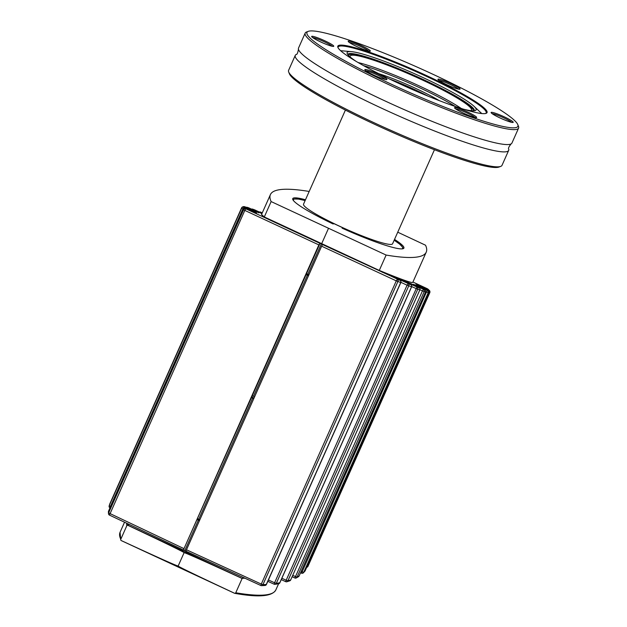 <?xml version="1.0" encoding="UTF-8"?>
<svg xmlns="http://www.w3.org/2000/svg" width="627" height="627" viewBox="0 0 627 627"><rect width="100%" height="100%" fill="white"/><g stroke="black" fill="none" stroke-linecap="round" stroke-linejoin="round"><path stroke-width="0.94" d="M251.976 396.139A2.524 2.477 75.9 0 1 251.858 397.032M309.182 191.454A410.066 46.649 -156 0 0 270.409 194.589A410.066 46.649 -156 0 0 271.138 201.573L386.122 255.056A410.066 46.649 -156 0 0 426.235 252.148A410.066 46.649 -156 0 0 425.537 245.22L397.745 232.194M342.859 228.502L343.118 227.915L334.073 223.706L333.07 223.957A60.835 6.921 -156 0 1 292.746 198.626A60.835 6.921 -156 0 1 305.482 199.762M394.532 239.404A60.835 6.921 -156 0 1 403.898 248.112A60.835 6.921 -156 0 1 342.123 228.165L343.118 227.915M126.56 523.169L126.811 525.724L127.555 525.167C163.177 541.979 182.034 551.133 184.119 552.63C186.642 553.273 205.977 561.878 242.132 578.462L235.76 592.766A0.964 0.956 73.5 0 1 234.498 593.236C198.978 576.597 180.192 567.537 178.139 566.056C175.709 565.444 156.742 556.948 121.254 540.568A0.964 0.948 78 0 1 120.776 539.283A1.011 0.995 154.8 0 0 121.262 540.576M184.119 552.63L178.139 566.056M386.122 255.056L379.28 270.425L264.296 216.942L261.53 214.536L270.409 194.589M328.501 228.346L321.682 243.652M127.555 525.167L127.955 523.827M379.28 270.425C400.982 279.328 412.151 283.318 412.77 282.385L426.235 252.148M126.811 525.724L120.776 539.283A410.066 46.649 -156 0 1 120.055 532.299L124.538 522.213M271.138 201.573L264.296 216.942M128.01 524.399L128.559 524.109M127.391 524.901L129.413 524.517M382.305 272.306L382.533 271.757M265.958 218.196L265.95 217.71M243.362 577.498L242.14 578.455M244.914 578.212L242.202 578.313M234.498 593.236L234.529 593.26A1.011 0.917 -80.3 0 0 234.772 593.346L234.772 593.346A1.011 0.917 -80.3 0 0 235.76 592.766A410.066 46.649 -156 0 0 275.88 589.85L278.592 583.753M120.055 532.299L120.784 540.106A1.011 1.011 0 0 0 121.27 540.592L234.498 593.252L121.254 540.568M427.63 288.914A1.677 1.669 125.4 0 0 427.583 288.882A1.677 1.669 125.4 0 0 427.583 288.875A1.677 1.669 125.4 0 0 427.316 288.726L428.022 289.251A1.677 1.677 -51.8 0 1 428.884 290.176A1.677 1.677 0 0 0 428.359 289.455L427.583 288.875A1.677 1.677 0 0 0 427.324 288.726L412.934 282.025L427.316 288.726M427.7 289.627L428.022 289.251L416.673 284.431L428.986 290.426A1.677 1.677 28.1 0 1 429.816 292.629L307.943 566.353L307.191 566.197M429.84 291.147A1.677 1.677 156.7 0 0 429.816 291.085A1.677 1.677 156.7 0 0 429.816 291.077A1.677 1.677 156.7 0 0 428.97 290.215A1.677 1.677 0 0 1 429.816 291.077L429.816 292.621L307.943 566.353A1.677 1.646 24.4 0 1 307.943 566.361A1.677 1.646 24.4 0 1 306.697 567.302A1.677 1.677 0 0 0 307.943 566.361L308.045 566.134M416.336 283.984A1.677 1.677 128.8 0 0 415.928 283.717M428.609 290.889L428.986 290.426L416.751 284.823L427.426 290.426A1.677 1.677 101.6 0 1 428.249 292.644L428.931 292.754A1.677 1.677 -83.1 0 0 428.108 290.536A1.677 1.677 0 0 1 428.939 292.746L305.153 570.782L303.727 572.333L301.187 571.385M417.566 285.622A1.677 1.677 -136.7 0 0 416.751 284.823M425.694 291.68L426.47 292.041L427.426 290.426L413.177 284.243L423.421 289.282A1.677 1.662 108.1 0 1 424.22 291.516L425.6 291.892A1.677 1.677 0 0 0 424.785 289.721A1.677 1.662 -73 0 1 425.584 291.939L299.142 575.939L297.041 577.161L292.754 575.398M415.834 285.551A1.677 1.677 -77.4 0 0 415.019 284.736M419.918 289.729L422.457 290.904L423.421 289.282L407.683 282.409L416.971 287.009A1.677 1.63 110.3 0 1 417.739 289.243L419.816 289.909M380.565 271.162L322.497 244.53L321.643 246.199L396.28 280.865L397.244 279.25A1.677 1.552 112.2 0 1 397.926 281.468L400.833 282.581A1.677 1.677 0 0 0 400.002 280.371L400.01 280.371M411.602 284.305A1.677 1.654 -71.6 0 0 410.795 283.49M400.919 282.338L407.08 285.207L408.044 283.584A1.677 1.599 111.5 0 1 408.773 285.81L411.555 286.782M279.807 582.695L411.508 286.884A1.677 1.607 -68.8 0 0 410.771 284.65L394.853 277.51A1.677 1.591 111.6 0 1 395.621 278.325M404.877 281.907A1.677 1.63 -69.5 0 0 404.086 281.084L399.697 279.415L410.771 284.65A1.677 1.677 0 0 1 411.602 286.86L279.846 582.781A1.677 1.677 0 0 1 278.623 583.745A1.677 1.567 -100.6 0 0 279.76 582.796L276.28 583.384A1.677 1.56 81.4 0 1 274.203 584.192L274.595 582.773L268.434 579.951M394.853 277.51L389.14 275.222A1.677 1.56 112 0 1 389.485 275.449M290.716 579.865L419.831 289.964A1.677 1.677 0 0 0 419.008 287.762A1.677 1.638 -70.1 0 1 419.784 289.987L290.685 579.944L287.903 580.853A1.677 1.599 73.2 0 1 286.923 581.754A1.677 1.599 73.2 0 1 286.915 581.754A1.677 1.599 73.2 0 1 285.787 581.66L286.171 580.241L281.86 578.259M389.14 275.222L400.002 280.371A1.677 1.56 -68 0 1 400.692 282.597L266.287 584.474L262.925 584.685A1.677 1.513 87 0 1 261.631 585.665L261.631 585.665A1.677 1.513 87 0 1 260.895 585.493L261.287 584.082L186.478 549.785L185.976 551.157M321.643 246.199L186.478 549.785M304.855 571.228A1.677 1.638 -140.2 0 0 304.91 571.173A1.677 1.638 -140.2 0 0 304.91 571.166A1.677 1.638 -140.2 0 0 305.145 570.789L428.939 292.746M301.556 573.149L426.47 292.041L428.249 292.644L303.727 572.333A1.677 1.638 45.3 0 1 301.556 573.149M294.886 577.969L422.457 290.904L424.22 291.516L297.041 577.161A1.677 1.622 61.6 0 1 296.336 577.937A1.677 1.622 61.6 0 1 296.328 577.937A1.677 1.622 61.6 0 1 294.886 577.969M382.423 272.024L384.218 272.863C399.015 278.827 407.621 281.907 410.034 282.095M183.531 549.863L185.968 551.031M308.68 275.308A3.864 0.439 -156 0 1 306.297 274.124M199.613 520.277A3.864 0.439 -156 0 1 197.231 519.093M252.172 395.692A7.728 0.878 24 0 0 253.488 396.327L254.578 396.828M199.433 520.684L198.344 520.183A7.728 0.878 -156 0 1 197.027 519.548M308.5 275.715L307.41 275.214A7.728 0.878 -156 0 1 306.094 274.579M109.404 515.033A1.677 1.638 -4.2 0 1 108.479 513.693L108.479 513.693A1.677 1.638 -4.2 0 1 108.62 512.91L108.565 511.076A1.677 1.677 0 0 0 108.408 511.773A1.677 1.638 180 0 0 108.408 511.859M110.603 506.498L110.015 507.815A1.677 1.646 14.9 0 1 109.145 505.926A1.677 1.646 14.9 0 1 109.145 505.918A1.677 1.646 14.9 0 1 109.231 505.683L109.85 503.763A1.677 1.646 -159 0 0 109.819 503.842A1.677 1.646 -159 0 0 109.819 503.849A1.677 1.646 -159 0 0 109.78 503.943M253.763 398.647A7.728 0.878 -156 0 1 252.673 398.153L251.466 397.589L183.397 549.997L318.861 244.898L320.005 243.37L245.862 208.83L244.82 210.413L318.861 244.898M109.991 507.854A1.677 1.677 0 0 1 109.145 505.926L109.819 503.842A1.677 1.677 0 0 1 109.85 503.763L241.716 208.109A1.677 1.677 -35.6 0 1 243.958 207.263L243.111 208.932M242.978 209.191L243.621 209.7A1.677 1.669 -55.5 0 1 245.862 208.83L245.204 208.36A1.677 1.669 126.4 0 0 242.962 209.222L108.557 511.107A1.677 1.638 180 0 0 108.408 511.773L108.487 513.693A1.677 1.677 0 0 0 109.443 515.088L109.513 515.081M251.466 397.589L320.005 243.37M259.429 212.075A1.677 1.615 111.1 0 1 260.644 212.122L260.276 212.467M254.727 209.896L262.078 213.305L254.727 209.888A1.677 1.677 0 0 0 254.601 209.841L252.657 209.136A1.677 1.646 109.6 0 1 252.657 209.136A1.677 1.677 0 0 0 251.537 209.136A1.677 1.646 109.6 0 1 252.791 209.199L254.727 209.888A1.677 1.638 -69.9 0 0 254.601 209.841L254.601 209.841A1.677 1.638 -69.9 0 0 254.57 209.826M262 213.486L252.791 209.199L252.422 209.543M247.03 207.286A1.677 1.677 0 0 0 246.137 207.349A1.677 1.669 106.3 0 1 247.171 207.325L248.457 207.717A1.677 1.677 0 0 1 248.653 207.796L248.653 207.788A1.677 1.662 -72.5 0 0 248.457 207.717A1.677 1.662 -72.5 0 0 248.449 207.717A1.677 1.662 -72.5 0 0 248.41 207.702M247.171 207.325A1.677 1.669 106.3 0 1 247.399 207.412L247.022 207.756M245.024 206.832L245.016 206.824A1.677 1.677 -80.7 0 0 244.585 206.691L244.585 206.691A1.677 1.677 -80.7 0 0 244.506 206.683M244.585 206.698L243.817 206.612A1.677 1.677 0 0 0 242.814 206.886A1.677 1.677 92.6 0 1 244.444 206.761L244.068 207.114M243.848 207.012L243.84 207.004A1.677 1.677 174.2 0 0 241.599 207.85L109.85 503.763M108.557 511.091L242.962 209.206A1.677 1.677 0 0 1 245.204 208.368L256.318 213.078A1.677 1.677 136.9 0 0 255.165 212.984M256.318 213.078L243.84 207.004L256.419 212.404A1.677 1.677 -93.4 0 0 255.51 212.263M256.419 212.404L245.016 206.824L259.045 212.906A1.677 1.669 -74.4 0 0 258.739 212.796M261.24 213.572A1.677 1.662 -72.1 0 0 261.059 213.501L261.867 213.776M262.133 215.39L263.175 216.558L320.178 243.104M325.076 245.392L320.115 243.409M325.17 245.533L319.754 243.033M251.623 396.922L254.029 398.051M306.611 273.733L307.818 274.297A7.728 0.878 24 0 0 308.907 274.791M197.544 518.701L198.751 519.266A7.728 0.878 24 0 0 199.841 519.759M319.66 243.041L321.377 243.503M324.292 244.859L325.021 245.572M320.24 243.37L324.661 245.408M199.543 519.626L198.281 520.167M198.783 519.893L199.441 519.83L199.182 519.462M356.144 61.383A70.585 8.033 -156 0 1 347.115 53.334A70.585 8.033 -156 0 1 351.433 51.649A70.585 8.033 -156 0 1 424.103 78.069A70.585 8.033 -156 0 1 473.855 106.151A70.585 8.033 -156 0 1 475.485 110.485A70.585 8.033 -156 0 1 463.463 109.169M434.456 149.735L392.573 243.801A48.734 5.541 -156 0 1 339.426 226.143A48.734 5.541 -156 0 1 303.531 204.151L345.406 110.086M350.203 56.994A66.384 7.555 -156 0 1 350.156 56.038A66.384 7.555 -156 0 1 422.551 80.084A66.384 7.555 -156 0 1 471.449 110.038A66.384 7.555 -156 0 1 470.705 110.642M480.737 113.432A81.675 9.295 24 0 0 486.121 113.354A81.675 9.295 24 0 0 416.21 70.89A81.675 9.295 24 0 0 337.875 47.346A81.675 9.295 24 0 0 399.313 83.626A81.675 9.295 24 0 0 480.737 113.432M338.094 47.801A81.008 9.217 -156 0 1 338.157 47.041A81.008 9.217 -156 0 1 344.419 46.21A81.008 9.217 -156 0 1 429.33 77.717A81.008 9.217 -156 0 1 486.16 112.931A81.008 9.217 -156 0 1 485.635 113.495M508.983 127.516A115.454 13.136 -156 0 1 382.102 79.833A115.454 13.136 -156 0 1 308.265 31.35A115.454 13.136 -156 0 1 417.77 67.379A115.454 13.136 -156 0 1 517.824 124.655A115.454 13.136 -156 0 1 508.983 127.516M364.867 69.903A12.101 1.379 24 0 0 375.542 75.93A12.101 1.379 24 0 0 386.788 79.598A12.101 1.379 24 0 0 376.427 73.312A12.101 1.379 24 0 0 364.82 69.824A12.101 1.379 24 0 0 364.867 69.903M363.754 46.751A12.101 1.379 24 0 0 348.22 41.413A12.101 1.379 24 0 0 358.707 47.417A12.101 1.379 24 0 0 370.181 51.195A12.101 1.379 24 0 0 363.754 46.751M508.677 121.481A12.101 1.379 24 0 0 513.074 122.437A12.101 1.379 24 0 0 502.721 116.144A12.101 1.379 24 0 0 491.113 112.656A12.101 1.379 24 0 0 497.462 116.708A12.101 1.379 24 0 0 508.677 121.481M461.111 112.006A12.101 1.379 24 0 0 476.512 117.625A12.101 1.379 24 0 0 466.159 111.34A12.101 1.379 24 0 0 454.551 107.852A12.101 1.379 24 0 0 461.111 112.006M459.999 88.846A12.101 1.379 24 0 0 448.054 82.27A12.101 1.379 24 0 0 437.952 79.441A12.101 1.379 24 0 0 448.43 85.444A12.101 1.379 24 0 0 459.912 89.222A12.101 1.379 24 0 0 459.999 88.846M316.18 37.275A12.101 1.379 24 0 0 311.658 36.601A12.101 1.379 24 0 0 322.145 42.605A12.101 1.379 24 0 0 333.619 46.382A12.101 1.379 24 0 0 328.517 42.612A12.101 1.379 24 0 0 316.18 37.275M511.076 143.92C508.779 146.859 508.003 148.607 508.748 149.155A116.802 13.285 -156 0 1 508.677 150.37A116.802 13.285 -156 0 1 396.57 115.007A116.802 13.285 -156 0 1 295.27 55.356A116.802 13.285 -156 0 1 296.124 54.494C297.033 54.674 297.809 52.927 298.46 49.251A116.802 13.285 24 0 0 399.83 107.679A116.802 13.285 24 0 0 511.076 143.92A116.802 13.285 24 0 0 511.938 143.05L518.592 128.104A116.802 13.285 24 0 0 518.505 126.403L517.824 124.655M308.265 31.35L306.509 32.008A116.802 13.285 24 0 0 305.184 33.09L298.53 48.036A116.802 13.285 24 0 0 298.46 49.251M508.677 150.37L502.023 165.324A116.802 13.285 -156 0 1 500.699 166.398A116.802 13.285 -156 0 1 492.994 166.516A116.802 13.285 -156 0 1 376.561 123.887A116.802 13.285 -156 0 1 288.694 72.011A116.802 13.285 -156 0 1 288.616 70.31L295.27 55.356M365.87 70.827A11.09 1.262 -156 0 1 375.973 74.331A11.09 1.262 -156 0 1 385.339 79.496M288.694 72.011L289.384 73.759A115.454 13.136 24 0 0 376.231 125.039A115.454 13.136 24 0 0 491.325 167.174A115.454 13.136 24 0 0 498.943 167.056L500.699 166.398M312.701 37.612A11.09 1.262 -156 0 1 316.322 38.529A11.09 1.262 -156 0 1 332.177 46.28M349.263 42.417A11.09 1.262 -156 0 1 362.97 47.613A11.09 1.262 -156 0 1 368.739 51.085M438.994 80.444A11.09 1.262 -156 0 1 449.097 83.947A11.09 1.262 -156 0 1 458.462 89.112M492.156 113.667A11.09 1.262 -156 0 1 495.777 114.584A11.09 1.262 -156 0 1 511.632 122.336M455.594 108.855A11.09 1.262 -156 0 1 469.302 114.051A11.09 1.262 -156 0 1 475.07 117.523M305.184 33.09A116.802 13.285 24 0 0 387.125 83.869A116.802 13.285 24 0 0 509.563 129.295A116.802 13.285 24 0 0 518.592 128.104M242.163 578.4L127.571 525.097M429.04 292.464L429.816 292.629M396.28 280.865L397.926 281.468L262.925 584.685L261.287 584.082L396.28 280.865M407.84 282.526L410.121 283.616M411.688 286.625L417.739 289.243L287.903 580.853L286.171 580.241L416.971 287.009L404.086 281.084M407.08 285.207L408.773 285.81L276.28 583.384L274.595 582.773L407.08 285.207M402.079 280.606L410.771 284.65M389.148 275.277L322.764 244.655M299.165 575.884L299.142 575.939A1.677 1.63 -122.4 0 1 298.53 576.652A1.677 1.63 -122.4 0 0 298.53 576.652A1.677 1.677 0 0 0 299.165 575.915L425.608 291.923M290.74 579.92L290.685 579.944A1.677 1.607 -109.6 0 1 289.768 580.821A1.677 1.607 -109.6 0 0 289.768 580.821A1.677 1.677 0 0 0 290.74 579.92M266.428 584.458L266.287 584.474A1.677 1.528 -94.2 0 1 265.017 585.453A1.677 1.528 -94.2 0 0 265.017 585.453A1.677 1.677 0 0 0 266.428 584.458L400.833 282.581M298.476 576.691A1.677 1.63 -122.4 0 0 298.523 576.66L296.328 577.937A1.677 1.677 0 0 1 294.839 577.984L292.151 576.754M278.568 583.761A1.677 1.567 -100.6 0 0 278.623 583.745L275.112 584.34A1.677 1.677 0 0 1 274.148 584.207L267.831 581.307M264.939 585.453A1.677 1.528 -94.2 0 0 265.009 585.453L261.631 585.657A1.677 1.677 0 0 1 260.84 585.508L185.937 551.18M198.344 520.183L184.84 550.506M307.41 275.214L253.488 396.327M183.687 548.492L108.62 512.91L243.621 209.7L244.82 210.413L109.443 515.088L183.397 549.997M110.43 506.412L109.231 505.683L241.716 208.109L242.915 208.846L110.43 506.412M262.266 212.874L260.55 212.083A1.677 1.677 0 0 0 259.39 212.059M259.045 212.906L256.561 211.675L256.2 212.004M256.561 211.675L247.399 207.412L257.846 212.059M307.818 274.297L321.322 243.966M198.751 519.266L252.673 398.153M340.665 50.74A79.95 9.099 -156 0 1 342.076 50.818L340.657 50.732M480.737 112.554A79.95 9.099 -156 0 1 481.732 113.55L473.855 106.151M394.171 240.212A59.745 6.795 -156 0 1 401.719 248.903M293.616 200.773A59.745 6.795 -156 0 1 305.13 200.562L298.515 199.096L293.985 199.002L292.84 199.629M389.359 78.924A44.031 5.008 -156 0 1 414.792 89.622A44.031 5.008 -156 0 1 428.21 96.221M378.716 73.665A45.379 5.165 -156 0 1 439.237 100.61M363.542 65.623A65.036 7.399 -156 0 1 455.359 106.504M358.119 62.543A66.384 7.555 -156 0 1 419.831 86.189A66.384 7.555 -156 0 1 461.276 108.471M348.424 55.309A68.265 7.767 -156 0 1 413.961 75.945A68.265 7.767 -156 0 1 473.15 110.838M347.687 54.416A69.299 7.885 -156 0 1 423.256 79.519A69.299 7.885 -156 0 1 474.302 110.783M234.522 593.267A1.011 1.011 0 0 0 234.772 593.346C258.637 597.617 272.345 596.449 275.88 589.85M416.273 283.929L417.331 284.971L428.978 290.215M416.367 285.034L428.116 290.544M413.373 284.368L424.785 289.721M410.129 283.623L419.008 287.762M399.791 279.501L402.072 280.598M300.576 572.741L301.501 573.164A1.677 1.677 0 0 0 303.382 572.827L304.91 571.166A1.677 1.677 0 0 0 305.153 570.782M281.257 579.622L285.732 581.676A1.677 1.677 0 0 0 286.915 581.754L289.768 580.821M258.802 212.812L245.016 206.824A1.677 1.677 0 0 0 244.585 206.691M255.8 212.514L243.848 207.004A1.677 1.677 0 0 0 241.599 207.85M245.204 208.368L257.031 213.807M261.874 213.768L261.059 213.501M248.653 207.796L257.846 212.067M351.433 51.649L342.076 50.818M403.09 248.715L402.8 247.461L399.744 244.193L394.179 240.196"/></g></svg>
